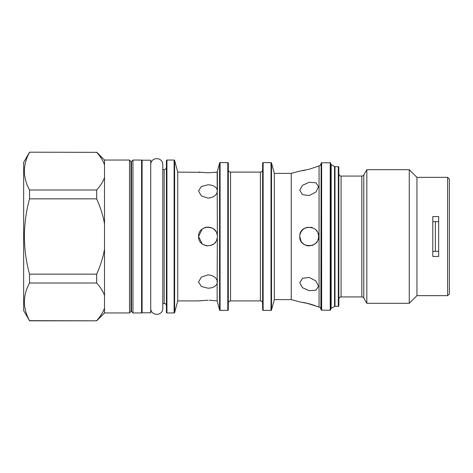 <?xml version="1.0" encoding="UTF-8"?>
<svg xmlns="http://www.w3.org/2000/svg" width="473" height="473" viewBox="0 0 473 473"><rect width="100%" height="100%" fill="white"/><g stroke="black" fill="none" stroke-linecap="round" stroke-linejoin="round"><path stroke-width="0.71" d="M449.35 293.916L449.35 179.084L447.624 177.363L447.624 295.637L449.35 293.916M366.823 169.689L366.823 303.311L363.79 298.055L363.79 174.945L366.823 169.689L409.263 169.689L416.938 177.363L447.624 177.363M416.938 177.363L416.938 295.637L447.624 295.637M438.66 216.557L432.795 216.557L432.795 256.443L438.66 256.443L438.66 216.557M409.263 169.689L409.263 303.311L416.938 295.637M366.823 303.311L409.263 303.311M363.79 174.945A2.241 2.241 0 0 1 361.845 176.068L341.074 176.068A2.241 2.241 0 0 1 338.828 173.828M363.79 298.055A2.241 2.241 180 0 0 361.845 296.932L361.845 176.068M338.828 299.173A2.241 2.241 180 0 1 341.074 296.932L361.845 296.932M338.313 166.673A0.514 0.514 -0 0 1 338.828 167.188L338.828 305.812A0.514 0.514 180 0 1 338.313 306.327L334.99 306.327A0.863 0.863 180 0 0 334.559 306.445L334.559 166.555A0.863 0.863 0 0 0 334.99 166.673L338.313 166.673L338.313 306.327M330.728 309.153A0.863 0.863 180 0 1 331.159 308.408L334.559 306.445M331.159 308.408L331.159 164.592L334.559 166.555M331.159 164.592A0.863 0.863 0 0 1 330.728 163.847M320.889 308.887L321.143 163.173A0.514 0.514 0 0 1 321.64 162.789L330.207 162.789A0.514 0.514 0 0 1 330.728 163.309L330.728 309.691A0.514 0.514 0 0 1 330.207 310.211L321.64 310.211A0.514 0.514 0 0 1 321.143 309.827L320.889 308.887A2.584 2.584 0 0 0 319.062 307.06L318.045 306.717M320.889 164.113A2.584 2.584 0 0 1 319.062 165.94L309.247 169.222M314.994 305.576L309.176 303.755L299.776 301.892L291.244 299.604L291.244 173.396L299.776 171.108L309.129 169.257M302.566 170.7L305.002 170.239M317.673 166.425L318.571 166.07M317.046 306.333L316.467 306.114M318.571 306.93L306.297 303.039M305.57 302.88L303.311 302.43M311.63 227.43L310.536 227.206M306.333 227.543L305.026 228.069M302.247 230.15L300.42 233.083M299.776 236.5C298.966 224.326 319.287 224.539 318.571 236.5C319.287 248.461 298.966 248.674 299.776 236.5L301.005 241.141M306.605 245.54L307.533 245.753M308.562 245.877L309.933 245.865M311.896 245.493L313.02 245.073M314.202 244.44L315.846 243.116M301.177 241.437L302.253 242.85M302.365 242.974L304.872 244.854M305.02 244.925L306.539 245.517M307.923 245.812L308.236 245.848M311.725 245.546L312.393 245.327M314.823 244.009L315.219 243.696M316.124 242.826L317.111 241.526M317.945 239.87L318.412 238.209M318.412 234.791L317.945 233.136M317.129 231.498L316.13 230.18M312.357 227.661L311.725 227.454M308.242 227.152L307.911 227.188M306.534 227.483L305.008 228.081M304.884 228.14L302.371 230.014M300.402 233.124L299.935 234.785M220.087 162.617L220.087 310.383L227.791 310.383A0.514 0.514 180 0 0 228.311 309.862L228.311 163.138A0.514 0.514 -0 0 0 227.791 162.617L220.087 162.617A0.514 0.514 0 0 0 219.584 163.002L217.148 172.131L207.966 172.793L217.148 172.131L217.355 236.175M217.231 234.939L216.664 232.953M215.889 231.445L214.801 230.049M213.483 228.897L212.235 228.128M212.146 228.087L210.467 227.442M208.611 227.123L207.913 227.105M207.05 227.146L204.915 227.614M203.68 228.134L202.757 228.678M202.225 229.056L198.565 236.5C197.974 225.633 215.416 223.729 217.148 234.507M214.707 229.955L213.548 228.944M212.04 228.033L207.168 227.135M217.148 280.607L217.148 283.422C215.812 286.484 212.749 288.075 207.966 288.193L201.321 286.49L198.565 282.038L201.321 277.095L207.966 274.902C212.749 275.233 215.812 277.131 217.148 280.607L217.338 235.861M217.267 235.182L217.208 234.821M217.148 283.422L217.148 300.869L209.22 300.219M209.184 300.219L217.148 300.869L219.584 309.998A0.514 0.514 0 0 0 220.087 310.383M201.823 300.503L201.22 300.562M166.928 160.034L166.928 312.966A0.514 0.514 180 0 1 166.413 312.452L166.413 160.548A0.514 0.514 -0 0 1 166.928 160.034L174.117 160.034A0.514 0.514 -0 0 1 174.62 160.418L177.747 172.101L177.747 300.899L198.565 300.899L207.966 300.207M177.747 172.101L200.316 172.332M217.267 237.818L217.338 237.139M217.148 238.493C215.416 249.265 197.974 247.367 198.565 236.5L202.243 243.956M217.148 192.393C215.812 195.869 212.749 197.767 207.966 198.098L201.321 195.905L198.565 190.962L201.321 186.51L207.966 184.807C212.749 184.925 215.812 186.516 217.148 189.578M207.966 172.793L198.565 172.101M202.805 244.352L203.692 244.872M204.904 245.386L207.044 245.854M210.562 245.528L213.483 244.109M214.795 242.951L215.883 241.555M216.664 240.053L217.208 238.179M174.62 160.418L174.62 312.582L177.747 300.899M174.62 312.582A0.514 0.514 180 0 1 174.117 312.966L166.928 312.966M166.413 167.276A2.241 2.241 0 0 1 164.172 169.517L162.789 169.517M166.413 305.724A2.241 2.241 0 0 0 164.172 303.483L164.172 169.517M162.789 303.483L164.172 303.483M150.721 236.5L150.721 312.795L142.101 312.795L142.101 160.205L150.721 160.205L150.721 308.39C150.757 316.301 162.753 316.301 162.789 308.39L162.789 164.61C162.753 156.699 150.757 156.699 150.721 164.61L150.721 236.5M142.101 312.452A0.514 0.514 180 0 1 141.587 312.966L132.96 312.966L132.96 160.034L141.587 160.034L141.587 312.966M142.101 160.548A0.514 0.514 -0 0 0 141.587 160.034M97.775 319.381L96.669 320.659C100.619 316.242 103.232 312.05 104.515 308.089L104.515 312.966L129.513 312.966L129.513 160.034L104.515 160.034L104.515 164.911C103.215 160.926 100.601 156.734 96.669 152.341L29.521 152.188L23.65 162.363L23.65 310.637L29.521 320.659C22.716 308.106 22.716 295.554 29.521 283.002L29.521 274.157C22.716 249.052 22.716 223.948 29.521 198.843L29.521 189.998C22.716 177.446 22.716 164.894 29.521 152.341M29.521 189.998L96.669 189.998C100.619 185.582 103.232 181.39 104.515 177.428L104.515 164.911M104.515 177.428L104.515 223.983C103.215 216.007 100.601 207.629 96.669 198.843L29.521 198.843M29.521 274.157L96.669 274.157C100.619 265.318 103.232 256.94 104.515 249.017L104.515 223.983M104.515 249.017L104.515 295.572C103.215 291.581 100.601 287.395 96.669 283.002L29.521 283.002M103.959 309.602L104.515 308.089L104.515 295.572M104.515 312.966L96.669 320.812L29.521 320.659M96.669 152.341L29.521 152.188M96.669 189.998L96.669 198.843M96.669 274.157L96.669 283.002M262.621 303.14A2.241 2.241 0 0 0 260.381 300.899L230.552 300.899A2.241 2.241 180 0 0 228.311 303.14L228.311 169.86A2.241 2.241 0 0 0 230.552 172.101L260.381 172.101A2.241 2.241 0 0 0 262.621 169.86M274.305 299.604L274.305 173.396L271.52 163.002A0.514 0.514 0 0 0 271.017 162.617L263.136 162.617A0.514 0.514 -0 0 0 262.621 163.138L262.621 309.862A0.514 0.514 180 0 0 263.136 310.383L271.017 310.383A0.514 0.514 0 0 0 271.52 309.998L274.305 299.604L291.244 299.604M274.305 173.396L291.244 173.396M309.176 182.3L315.929 182.797L318.571 186.699L315.929 192.038L309.176 195.586L302.478 194.645L299.776 190.258L302.478 185.321L309.176 182.3M309.176 277.415L315.929 280.962L318.571 286.301L315.929 290.203L309.176 290.7L302.478 287.679L299.776 282.742L302.478 278.355L309.176 277.415M435.385 221.636L435.385 251.364M432.795 236.5L432.795 221.636L438.66 221.636L438.66 251.364L432.795 251.364L432.795 236.5M341.074 296.932L341.074 176.068M334.99 306.327L334.99 166.673M330.207 162.789L330.207 310.211M321.64 162.789L321.64 310.211M321.143 163.173L321.143 309.827M319.062 165.94L319.062 307.06M227.791 162.617L227.791 310.383M219.584 163.002L219.584 309.998M174.117 160.034L174.117 312.966M132.96 312.966L131.494 311.358L131.494 161.642L132.96 160.034M131.494 161.642L130.986 161.642L130.986 311.358L129.513 312.966M263.136 162.617L263.136 310.383M271.017 162.617L271.017 310.383M271.52 163.002L271.52 309.998M260.381 300.899L260.381 172.101M230.552 300.899L230.552 172.101M217.361 282.6L217.361 279.602M217.361 171.303L217.361 190.4M131.494 311.358L130.986 311.358M130.986 161.642L129.513 160.034M96.669 320.812L29.521 320.812M104.515 160.034L96.669 152.188"/></g></svg>
